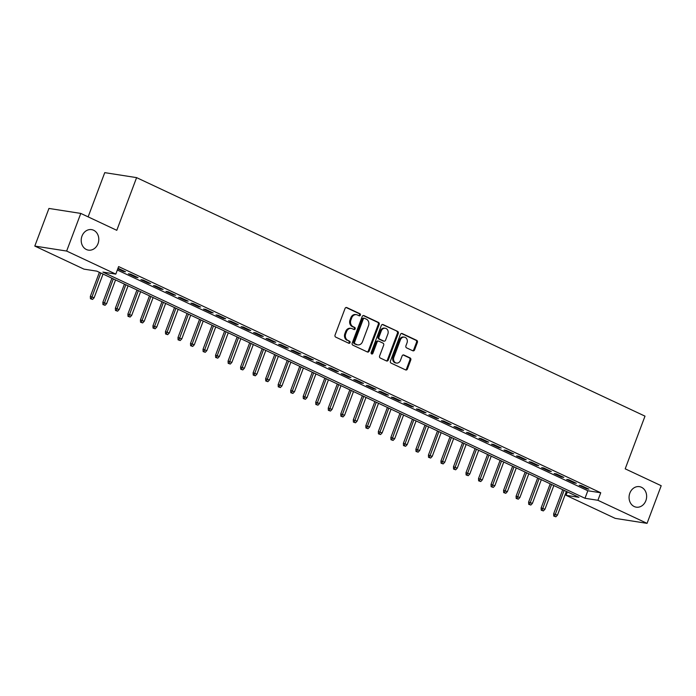 <?xml version="1.0" encoding="UTF-8"?>
<svg xmlns="http://www.w3.org/2000/svg" width="696" height="696" viewBox="0 0 696 696"><rect width="100%" height="100%" fill="white"/><g stroke="black" fill="none" stroke-linecap="round" stroke-linejoin="round"><path stroke-width="1.04" d="M360.371 315.14A1.114 0.94 98.9 0 0 359.893 313.705L346.834 307.58A1.592 1.34 98.9 0 0 345.051 308.476L335.054 335.072A1.592 1.34 98.9 0 0 335.733 337.125L348.792 343.259A1.114 0.94 98.9 0 0 349.566 341.188L347.878 340.396A5.089 4.298 98.9 0 1 345.721 333.819L346.556 331.609A5.089 4.298 98.9 0 1 351.271 328.416A5.089 4.298 98.9 0 1 352.263 328.721L353.951 329.512A1.114 0.94 98.9 0 0 354.734 327.451L353.046 326.65A5.089 4.298 98.9 0 1 350.888 320.082L351.715 317.863A5.089 4.298 98.9 0 1 356.439 314.679A5.089 4.298 98.9 0 1 357.431 314.983L359.119 315.775A1.114 0.94 98.9 0 0 360.371 315.14M358.884 315.662A1.114 0.94 98.9 0 0 359.032 313.574L346.095 307.501M348.557 343.145A1.114 0.94 98.9 0 0 348.705 341.049L347.878 340.396M353.716 329.408A1.114 0.94 98.9 0 0 353.873 327.311L352.185 326.52L353.046 326.65M629.837 493.142A10.379 8.752 98.9 0 0 636.24 507.158A10.379 8.752 98.9 0 0 645.862 500.659A10.379 8.752 98.9 0 0 639.45 486.652A10.379 8.752 98.9 0 0 629.837 493.142M81.98 236.118A10.379 8.752 98.9 0 0 88.392 250.125A10.379 8.752 98.9 0 0 98.014 243.635A10.379 8.752 98.9 0 0 91.602 229.628A10.379 8.752 98.9 0 0 81.98 236.118M412.798 350.775A1.592 1.34 98.9 0 0 414.581 349.879L417.391 342.415A1.592 1.34 98.9 0 0 416.713 340.361L402.21 333.558A1.592 1.34 98.9 0 0 400.426 334.463L390.43 361.05A1.592 1.34 98.9 0 0 391.1 363.103L405.611 369.915A1.592 1.34 98.9 0 0 407.395 369.01L410.779 359.997A1.592 1.34 98.9 0 0 410.109 357.944L403.897 355.03A1.592 1.34 98.9 0 0 402.114 355.934L400.435 360.406A4.254 3.593 98.9 0 1 396.485 363.068A4.254 3.593 98.9 0 1 393.858 357.318L400.435 339.813A4.254 3.593 98.9 0 1 404.385 337.142A4.254 3.593 98.9 0 1 407.012 342.893L405.916 345.816A1.592 1.34 98.9 0 0 406.595 347.87L412.798 350.775M34.8 246.071L48.946 208.443L80.788 213.42L116.789 230.315L136.599 177.628L645.001 416.147L625.199 468.834L661.2 485.721L647.054 523.357L615.212 518.372L566.057 495.308L578.968 497.327L96.857 271.153L83.946 269.126L34.8 246.071L66.642 251.056L115.797 274.111L102.886 272.092L584.997 498.275L597.908 500.293L647.054 523.357M80.788 213.42L66.642 251.056M117.337 270.022L587.824 490.75L600.735 492.768L118.624 266.585L115.797 274.111M600.735 492.768L597.908 500.293M379.163 324.484A1.592 1.34 98.9 0 0 378.485 322.431L363.982 315.627A1.592 1.34 98.9 0 0 362.198 316.523L352.202 343.119A1.592 1.34 98.9 0 0 352.881 345.173L367.384 351.976A1.592 1.34 98.9 0 0 369.167 351.08L379.163 324.484L378.302 324.345A1.592 1.34 98.9 0 0 377.624 322.291L363.242 315.54M383.096 324.588L397.599 331.392A1.592 1.34 98.9 0 1 398.277 333.454L388.281 360.041A1.592 1.34 98.9 0 1 386.498 360.946L380.286 358.031A1.592 1.34 98.9 0 1 379.616 355.978L383.67 345.19A1.592 1.34 98.9 0 0 382.991 343.137L378.876 341.205A1.592 1.34 98.9 0 0 377.093 342.11L372.873 353.333A1.114 0.94 98.9 0 1 371.151 352.533L381.312 325.493A1.592 1.34 98.9 0 1 383.096 324.588L382.461 324.493M117.789 268.821L123.383 271.44L125.532 271.779L118.024 268.256M138.052 277.652L130.544 274.128L128.395 273.789L135.903 277.321L138.052 277.652M150.58 283.533L143.063 280.001L140.914 279.67L148.431 283.194L150.58 283.533M163.099 289.405L155.591 285.882L153.433 285.543L160.95 289.066L163.099 289.405M175.627 295.278L168.11 291.755L165.961 291.415L173.469 294.939L175.627 295.278M188.146 301.15L180.629 297.627L178.481 297.288L185.997 300.82L188.146 301.15M200.666 307.032L193.157 303.5L191 303.169L198.517 306.692L200.666 307.032M213.194 312.904L205.677 309.381L203.528 309.041L211.036 312.565L213.194 312.904M225.713 318.777L218.196 315.253L216.047 314.914L223.564 318.437L225.713 318.777M238.232 324.649L230.724 321.126L228.566 320.795L236.083 324.319L238.232 324.649M250.76 330.53L243.243 327.007L241.094 326.668L248.602 330.191L250.76 330.53M263.279 336.403L255.763 332.879L253.614 332.54L261.13 336.064L263.279 336.403M275.799 342.275L268.291 338.752L266.133 338.413L273.65 341.945L275.799 342.275M288.327 348.148L280.81 344.624L278.661 344.294L286.169 347.817L288.327 348.148M300.846 354.029L293.329 350.506L291.18 350.166L298.697 353.69L300.846 354.029M313.365 359.902L305.857 356.378L303.7 356.039L311.216 359.562L313.365 359.902M325.893 365.774L318.376 362.251L316.228 361.911L323.736 365.444L325.893 365.774M338.413 371.655L330.896 368.123L328.747 367.793L336.264 371.316L338.413 371.655M350.932 377.528L343.424 374.004L341.266 373.665L348.783 377.189L350.932 377.528M363.46 383.4L355.943 379.877L353.794 379.538L361.302 383.061L363.46 383.4M375.979 389.273L368.462 385.749L366.314 385.41L373.83 388.942L375.979 389.273M388.499 395.154L380.99 391.622L378.833 391.291L386.35 394.815L388.499 395.154M401.026 401.026L393.51 397.503L391.361 397.164L398.869 400.687L401.026 401.026M413.546 406.899L406.038 403.375L403.88 403.036L411.397 406.56L413.546 406.899M426.065 412.772L418.557 409.248L416.408 408.917L423.916 412.441L426.065 412.772M438.593 418.653L431.076 415.129L428.927 414.79L436.435 418.313L438.593 418.653M451.112 424.525L443.604 421.002L441.447 420.662L448.963 424.186L451.112 424.525M463.632 430.398L456.124 426.874L453.975 426.535L461.483 430.067L463.632 430.398M476.16 436.279L468.643 432.747L466.494 432.416L474.011 435.94L476.16 436.279M488.679 442.151L481.171 438.628L479.013 438.289L486.53 441.812L488.679 442.151M501.207 448.024L493.69 444.5L491.541 444.161L499.049 447.685L501.207 448.024M513.726 453.896L506.209 450.373L504.061 450.034L511.577 453.566L513.726 453.896M526.246 459.778L518.737 456.245L516.58 455.915L524.097 459.438L526.246 459.778M538.774 465.65L531.257 462.127L529.108 461.787L536.616 465.311L538.774 465.65M551.293 471.523L543.776 467.999L541.627 467.66L549.144 471.183L551.293 471.523M563.812 477.395L556.304 473.872L554.147 473.541L561.663 477.065L563.812 477.395M576.34 483.276L568.823 479.753L566.674 479.413L574.183 482.937L576.34 483.276M579.194 485.286L586.711 488.81L588.86 489.149L581.343 485.625L579.194 485.286M136.599 177.628L104.748 172.643L88.131 216.865M567.353 491.881L566.057 495.308M587.824 490.75L584.997 498.275M123.383 271.44L123.601 270.875M135.903 277.321L136.12 276.747M148.431 283.194L148.639 282.62M160.95 289.066L161.167 288.492M173.469 294.939L173.687 294.373M185.997 300.82L186.206 300.246M198.517 306.692L198.734 306.118M211.036 312.565L211.253 311.991M223.564 318.437L223.773 317.872M236.083 324.319L236.301 323.744M248.602 330.191L248.82 329.617M261.13 336.064L261.339 335.498M273.65 341.945L273.867 341.371M286.169 347.817L286.387 347.243M298.697 353.69L298.906 353.116M311.216 359.562L311.434 358.997M323.736 365.444L323.953 364.869M336.264 371.316L336.473 370.742M348.783 377.189L349 376.614M361.302 383.061L361.52 382.495M373.83 388.942L374.039 388.368M386.35 394.815L386.567 394.24M398.869 400.687L399.086 400.113M411.397 406.56L411.606 405.994M423.916 412.441L424.134 411.867M436.435 418.313L436.653 417.739M448.963 424.186L449.181 423.62M461.483 430.067L461.7 429.493M474.011 435.94L474.22 435.365M486.53 441.812L486.748 441.238M499.049 447.685L499.267 447.119M511.577 453.566L511.786 452.992M524.097 459.438L524.314 458.864M536.616 465.311L536.833 464.737M549.144 471.183L549.353 470.618M561.663 477.065L561.881 476.49M574.183 482.937L574.4 482.363M586.711 488.81L586.919 488.244M356.439 314.679L355.578 314.54A5.089 4.298 98.9 0 0 350.862 317.733L351.715 317.863M352.185 326.52A5.089 4.298 98.9 0 1 350.027 319.942L350.862 317.733M351.271 328.416L350.41 328.286A5.089 4.298 98.9 0 0 345.695 331.47L346.556 331.609M347.017 340.257A5.089 4.298 98.9 0 1 344.859 333.689L345.695 331.47M367.262 351.924A1.592 1.34 98.9 0 0 368.306 350.941L378.302 324.345M364.556 318.324A1.114 0.94 98.9 0 0 363.312 318.959L354.534 342.301A1.114 0.94 98.9 0 0 355.004 343.737L356.787 344.572A5.089 4.298 98.9 0 0 357.779 344.877A5.089 4.298 98.9 0 0 362.503 341.692L368.497 325.737A5.089 4.298 98.9 0 0 366.34 319.16L364.556 318.324M363.695 318.194A1.114 0.94 98.9 0 0 362.451 318.82L363.312 318.959M357.779 344.877L356.918 344.746A5.089 4.298 98.9 0 1 355.926 344.442L354.142 343.606A1.114 0.94 98.9 0 1 353.672 342.162L362.451 318.82M382.356 324.51L397.599 331.392M386.376 360.893A1.592 1.34 98.9 0 0 387.42 359.91L397.416 333.314A1.592 1.34 98.9 0 0 396.737 331.261M378.015 341.075A1.592 1.34 98.9 0 0 376.231 341.971L372.012 353.203L372.873 353.333M371.429 353.838A1.114 0.94 98.9 0 0 372.012 353.203M387.872 334.002A4.254 3.593 98.9 0 0 385.245 328.251A4.254 3.593 98.9 0 0 381.295 330.913L378.981 337.082A1.592 1.34 98.9 0 0 379.651 339.135L383.774 341.066A1.592 1.34 98.9 0 0 385.558 340.17L387.872 334.002M385.245 328.251L384.383 328.12A4.254 3.593 98.9 0 0 380.434 330.783L381.295 330.913M384.079 341.162L383.218 341.031A1.592 1.34 98.9 0 1 382.913 340.936L378.789 339.004A1.592 1.34 98.9 0 1 378.119 336.951L380.434 330.783M404.385 337.142L403.523 337.012A4.254 3.593 98.9 0 0 399.582 339.674L400.435 339.813M396.485 363.068L395.624 362.929A4.254 3.593 98.9 0 1 392.996 357.178L399.582 339.674M405.49 369.854A1.592 1.34 98.9 0 0 406.534 368.88L409.918 359.867A1.592 1.34 98.9 0 0 409.248 357.814L403.158 354.951M412.685 350.723A1.592 1.34 98.9 0 0 413.72 349.74L416.53 342.284A1.592 1.34 98.9 0 0 415.851 340.231L401.47 333.48M90.436 298.706L92.551 299.428L90.436 298.706L90.323 296.461L94.125 297.757L103.043 274.05M91.298 298.836L100.789 272.989M90.323 296.461L99.389 272.336M94.125 297.757L92.551 299.428M102.956 304.578L105.07 305.3L102.956 304.578L102.851 302.334L106.653 303.63L115.562 279.923M103.817 304.709L113.309 278.87M102.851 302.334L111.917 278.209M106.653 303.63L105.07 305.3M115.484 310.451L117.589 311.173L115.484 310.451L115.371 308.206L119.173 309.511L128.081 285.795M116.345 310.59L125.828 284.742M115.371 308.206L124.436 284.09M119.173 309.511L117.589 311.173M128.003 316.332L130.117 317.054L128.003 316.332L127.89 314.079L131.701 315.384L140.609 291.676M128.864 316.462L138.356 290.615M127.89 314.079L136.955 289.962M131.701 315.384L130.117 317.054M140.522 322.204L142.636 322.927L140.522 322.204L140.418 319.96L144.22 321.256L153.129 297.549M141.384 322.335L150.875 296.487M140.418 319.96L149.483 295.835M144.22 321.256L142.636 322.927M153.05 328.077L155.165 328.799L153.05 328.077L152.937 325.832L156.739 327.129L165.657 303.421M153.912 328.216L163.395 302.368M152.937 325.832L162.003 301.707M156.739 327.129L155.165 328.799M165.57 333.95L167.684 334.672L165.57 333.95L165.457 331.705L169.267 333.01L178.176 309.294M166.431 334.089L175.923 308.241M165.457 331.705L174.522 307.589M169.267 333.01L167.684 334.672M178.089 339.831L180.203 340.553L178.089 339.831L177.985 337.577L181.786 338.882L190.695 315.175M178.95 339.961L188.442 314.113M177.985 337.577L187.05 313.461M181.786 338.882L180.203 340.553M190.617 345.703L192.731 346.425L190.617 345.703L190.504 343.459L194.306 344.755L203.223 321.047M191.478 345.834L200.961 319.986M190.504 343.459L199.569 319.334M194.306 344.755L192.731 346.425M203.136 351.576L205.25 352.298L203.136 351.576L203.023 349.331L206.834 350.627L215.743 326.92M203.998 351.715L213.489 325.867M203.023 349.331L212.097 325.215M206.834 350.627L205.25 352.298M215.656 357.448L217.77 358.17L215.656 357.448L215.551 355.204L219.353 356.509L228.262 332.801M216.517 357.587L226.009 331.74M215.551 355.204L224.617 331.087M219.353 356.509L217.77 358.17M228.184 363.329L230.298 364.051L228.184 363.329L228.07 361.085L231.872 362.381L240.79 338.674M229.045 363.46L238.537 337.612M228.07 361.085L237.136 336.96M231.872 362.381L230.298 364.051M240.703 369.202L242.817 369.924L240.703 369.202L240.59 366.957L244.4 368.254L253.309 344.546M241.564 369.332L251.056 343.493M240.59 366.957L249.664 342.832M244.4 368.254L242.817 369.924M253.222 375.074L255.336 375.796L253.222 375.074L253.118 372.83L256.92 374.135L265.829 350.419M254.084 375.214L263.575 349.366M253.118 372.83L262.183 348.713M256.92 374.135L255.336 375.796M265.75 380.956L267.864 381.678L265.75 380.956L265.637 378.702L269.439 380.007L278.356 356.3M266.611 381.086L276.103 355.238M265.637 378.702L274.702 354.586M269.439 380.007L267.864 381.678M278.269 386.828L280.384 387.55L278.269 386.828L278.165 384.584L281.967 385.88L290.876 362.172M279.131 386.959L288.623 361.111M278.165 384.584L287.231 360.458M281.967 385.88L280.384 387.55M290.789 392.701L292.903 393.423L290.789 392.701L290.684 390.456L294.486 391.752L303.395 368.045M291.65 392.84L301.142 366.992M290.684 390.456L299.75 366.331M294.486 391.752L292.903 393.423M303.317 398.573L305.431 399.295L303.317 398.573L303.204 396.329L307.006 397.634L315.923 373.917M304.178 398.712L313.67 372.865M303.204 396.329L312.269 372.212M307.006 397.634L305.431 399.295M315.836 404.454L317.95 405.176L315.836 404.454L315.732 402.201L319.534 403.506L328.442 379.798M316.697 404.585L326.189 378.737M315.732 402.201L324.797 378.085M319.534 403.506L317.95 405.176M328.355 410.327L330.47 411.049L328.355 410.327L328.251 408.082L332.053 409.379L340.962 385.671M329.217 410.457L338.708 384.61M328.251 408.082L337.316 383.957M332.053 409.379L330.47 411.049M340.883 416.199L342.998 416.921L340.883 416.199L340.77 413.955L344.572 415.251L353.49 391.543M341.745 416.339L351.236 390.491M340.77 413.955L349.836 389.838M344.572 415.251L342.998 416.921M353.403 422.072L355.517 422.794L353.403 422.072L353.298 419.827L357.1 421.132L366.009 397.425M354.264 422.211L363.756 396.363M353.298 419.827L362.364 395.711M357.1 421.132L355.517 422.794M365.931 427.953L368.036 428.675L365.931 427.953L365.818 425.708L369.62 427.005L378.528 403.297M366.783 428.084L376.275 402.236M365.818 425.708L374.883 401.583M369.62 427.005L368.036 428.675M378.45 433.825L380.564 434.548L378.45 433.825L378.337 431.581L382.139 432.877L391.056 409.17M379.311 433.956L388.803 408.117M378.337 431.581L387.402 407.456M382.139 432.877L380.564 434.548M390.969 439.698L393.083 440.42L390.969 439.698L390.865 437.453L394.667 438.758L403.576 415.042M391.831 439.837L401.322 413.99M390.865 437.453L399.93 413.337M394.667 438.758L393.083 440.42M403.497 445.57L405.603 446.293L403.497 445.57L403.384 443.326L407.186 444.631L416.095 420.923M404.359 445.71L413.842 419.862M403.384 443.326L412.45 419.209M407.186 444.631L405.603 446.293M416.017 451.452L418.131 452.174L416.017 451.452L415.904 449.207L419.705 450.503L428.623 426.796M416.878 451.582L426.37 425.735M415.904 449.207L424.969 425.082M419.705 450.503L418.131 452.174M428.536 457.324L430.65 458.046L428.536 457.324L428.431 455.08L432.233 456.376L441.142 432.668M429.397 457.463L438.889 431.616M428.431 455.08L437.497 430.954M432.233 456.376L430.65 458.046M441.064 463.197L443.169 463.919L441.064 463.197L440.951 460.952L444.753 462.257L453.662 438.541M441.925 463.336L451.408 437.488M440.951 460.952L450.016 436.836M444.753 462.257L443.169 463.919M453.583 469.078L455.697 469.8L453.583 469.078L453.47 466.825L457.281 468.13L466.19 444.422M454.445 469.208L463.936 443.361M453.47 466.825L462.535 442.708M457.281 468.13L455.697 469.8M466.103 474.95L468.217 475.673L466.103 474.95L465.998 472.706L469.8 474.002L478.709 450.295M466.964 475.081L476.455 449.233M465.998 472.706L475.063 448.581M469.8 474.002L468.217 475.673M478.63 480.823L480.745 481.545L478.63 480.823L478.517 478.578L482.319 479.875L491.237 456.167M479.492 480.962L488.975 455.114M478.517 478.578L487.583 454.453M482.319 479.875L480.745 481.545M491.15 486.695L493.264 487.418L491.15 486.695L491.037 484.451L494.847 485.756L503.756 462.048M492.011 486.835L501.503 460.987M491.037 484.451L500.111 460.334M494.847 485.756L493.264 487.418M503.669 492.577L505.783 493.299L503.669 492.577L503.565 490.332L507.367 491.628L516.275 467.921M504.53 492.707L514.022 466.859M503.565 490.332L512.63 466.207M507.367 491.628L505.783 493.299M516.197 498.449L518.311 499.171L516.197 498.449L516.084 496.204L519.886 497.501L528.803 473.793M517.058 498.58L526.541 472.741M516.084 496.204L525.149 472.079M519.886 497.501L518.311 499.171M528.716 504.322L530.831 505.044L528.716 504.322L528.603 502.077L532.414 503.373L541.323 479.666M529.578 504.461L539.069 478.613M528.603 502.077L537.677 477.961M532.414 503.373L530.831 505.044M541.236 510.194L543.35 510.916L541.236 510.194L541.131 507.95L544.933 509.255L553.842 485.547M542.097 510.333L551.589 484.486M541.131 507.95L550.197 483.833M544.933 509.255L543.35 510.916M553.764 516.075L555.878 516.797L553.764 516.075L553.651 513.831L557.452 515.127L566.37 491.42M554.625 516.206L564.117 490.358M553.651 513.831L562.716 489.706M557.452 515.127L555.878 516.797M359.032 313.574L359.893 313.705M348.705 341.049L349.566 341.188M353.873 327.311L354.734 327.451M350.027 319.942L350.888 320.082M344.859 333.689L345.721 333.819M346.208 307.484L346.834 307.58M368.306 350.941L369.167 351.08M363.347 315.523L363.982 315.627M377.624 322.291L378.485 322.431M353.672 342.162L354.534 342.301M354.142 343.606L355.004 343.737M355.926 344.442L356.787 344.572M397.416 333.314L398.277 333.454M387.42 359.91L388.281 360.041M376.231 341.971L377.093 342.11M378.119 336.951L378.981 337.082M378.789 339.004L379.651 339.135M382.913 340.936L383.774 341.066M392.996 357.178L393.858 357.318M403.262 354.934L403.897 355.03M409.248 357.814L410.109 357.944M409.918 359.867L410.779 359.997M406.534 368.88L407.395 369.01M401.575 333.462L402.21 333.558M415.851 340.231L416.713 340.361M416.53 342.284L417.391 342.415M413.72 349.74L414.581 349.879M363.477 318.124L364.339 318.263M377.702 340.979L378.563 341.11"/></g></svg>
